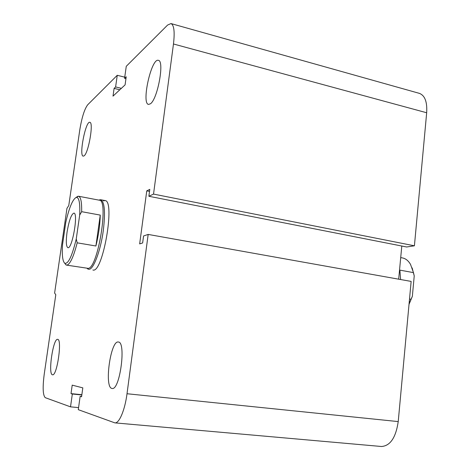 <?xml version="1.0" encoding="UTF-8"?>
<svg xmlns="http://www.w3.org/2000/svg" width="470" height="470" viewBox="0 0 470 470"><rect width="100%" height="100%" fill="white"/><g stroke="black" fill="none" stroke-linecap="round" stroke-linejoin="round"><path stroke-width="0.7" d="M103.435 200.86L104.98 200.561C115.573 200.214 102.736 273.928 92.884 269.997L92.896 269.997M150.394 103.805L148.532 104.416C141.206 103.682 151.352 57.804 158.361 60.342C164.723 60.565 157.609 99.305 150.394 103.805M111.919 388.443C104.005 387.456 110.615 340.069 118.328 342.025C126.407 341.549 119.921 390.605 112.119 388.478L111.919 388.443M52.464 374.778C47.817 374.408 53.157 338.042 57.634 339.375C62.393 338.888 57.064 376.247 52.552 374.79L52.464 374.778M84.06 155.864L83.219 156.146C78.772 155.975 85.646 120.731 89.84 122.317C93.853 122.153 88.495 153.255 84.06 155.864M114.862 422.871L381.493 446.5C390.282 445.877 395.858 437.576 398.225 421.59L411.138 281.413L148.173 234.424L127.012 393.737C124.932 410.099 119.151 423.652 114.862 422.871L78.284 409.67L80.141 396.351L81.569 396.774L82.814 387.868L72.21 385.142L71.017 393.619L72.327 394.013L70.518 406.85L45.273 397.679C42.876 395.335 42.529 387.491 44.233 374.144L55.795 294.714L54.608 293.086L66.969 208.322L68.773 205.549L79.765 130.037C81.827 117.488 84.477 109.063 87.72 104.757L117.253 75.294L115.608 86.944L114.098 88.389L113.006 96.133L125.085 84.876L126.219 76.775L124.579 78.343L126.266 66.299L167.614 25.045L170.974 23.565C174.053 25.004 174.881 31.813 173.471 43.986L153.531 194.092L148.873 196.272L149.795 189.375L146.763 190.855L139.661 243.889L142.639 242.961L143.573 235.964L148.173 234.424M170.974 23.565L419.328 93.348C424.88 95.416 427.33 101.884 426.672 112.753L414.417 245.798L153.531 194.092M414.417 245.798L406.679 246.985L148.873 196.272M401.797 246.027L398.678 279.186M125.954 78.684L124.579 78.343M119.827 89.782L114.098 88.389M121.36 88.348L115.608 86.944M124.744 77.168L117.253 75.294M149.525 191.408L146.763 190.855M81.61 396.498L80.141 396.351M81.862 394.706L71.017 393.619M81.827 394.959L72.327 394.013M78.572 407.608L70.518 406.85M81.657 211.682L100.251 215.101C100.022 224.842 98.571 235.141 95.909 245.998L77.186 242.831L76.258 238.925C72.104 256.085 68.273 264.193 64.76 263.247C62.633 261.349 61.881 255.198 62.516 244.794L65.776 222.416C69.172 207.628 72.65 199.292 76.216 197.4C79.066 197.159 80.223 203.04 79.688 215.049L81.657 211.682C81.839 202.059 80.793 196.912 78.513 196.237L76.169 197.412M64.713 263.218L65.906 264.868L67.269 265.045C70.453 263.535 73.761 256.132 77.186 242.831M66.528 265.115L88.295 268.376C97.989 267.818 109.011 199.609 99.352 200.208L78.513 196.237M95.909 245.998L100.251 215.101M76.258 238.925L79.688 215.049M67.046 232.198C69.02 220.553 71.311 214.191 73.913 213.104C78.525 212.916 72.18 249.394 67.897 247.69C66.135 246.586 65.847 241.421 67.046 232.198M99.064 200.103L100.68 199.738C104.628 201.777 105.492 212.117 103.271 230.77C100.674 250.069 93.859 268.582 89.4 269.263L88.049 269.151L87.156 268.417M400.61 279.533L399.87 270.127L413.477 272.624L414.229 275.919L412.355 296.335L411.027 299.278L409.517 299.026M409.023 304.378L412.355 296.335M414.229 275.919L412.149 267.894M411.027 299.278L409.076 303.785M400.71 257.595L402.543 257.948C405.71 258.571 408.365 260.715 410.516 264.381L413.477 272.624M398.225 421.59L127.012 393.737M426.672 112.753L173.471 43.986M76.216 197.4L77.844 196.266M64.76 263.247L65.906 264.868M87.097 268.37L88.049 269.151M98.976 200.138L100.128 199.721M100.68 199.738L104.992 200.567"/></g></svg>
